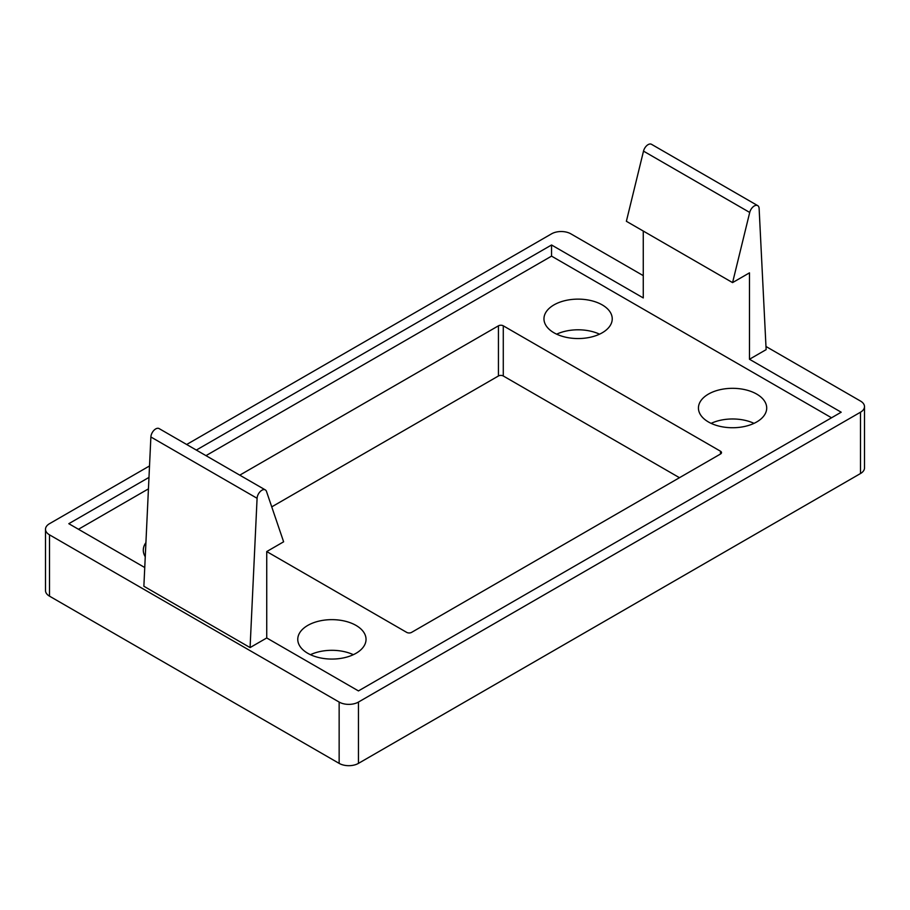 <?xml version="1.0" encoding="UTF-8"?>
<svg xmlns="http://www.w3.org/2000/svg" width="910" height="910" viewBox="0 0 910 910"><rect width="100%" height="100%" fill="white"/><g stroke="black" fill="none" stroke-linecap="round" stroke-linejoin="round"><path stroke-width="1.36" d="M643.506 151.128A6.825 3.947 -60 0 1 648.091 144.644A6.825 3.947 -60 0 1 651.514 144.315L757.712 205.626A6.825 3.947 -60 0 1 759.122 208.447L766.129 349.645L749.476 359.257L749.476 272.852L732.573 282.612L626.376 221.289L643.506 151.128L749.715 212.451A6.825 3.947 -60 0 1 754.299 205.967A6.825 3.947 -60 0 1 757.712 205.626M266.732 637.967L266.732 551.562L283.624 541.803L266.493 491.434A6.825 3.947 120 0 0 265.322 489.91L159.113 428.587A6.825 3.947 120 0 0 155.701 428.928A6.825 3.947 120 0 0 150.878 436.982L143.871 586.256L250.079 647.579L266.732 637.967L358.449 690.917L841.193 412.207L749.476 359.257M265.322 489.91A6.825 3.947 120 0 0 261.909 490.24A6.825 3.947 120 0 0 257.086 498.293L250.079 647.579M602.238 304.907A34.136 19.713 0 0 0 565.03 300.63A34.136 19.713 0 0 0 543.964 318.841A34.136 19.713 0 0 0 553.962 332.776A34.136 19.713 0 0 0 591.159 337.053A34.136 19.713 0 0 0 612.237 318.841A34.136 19.713 0 0 0 602.238 304.907M599.553 334.175A34.136 19.713 0 0 0 556.647 334.175M145.93 542.576A34.136 19.713 0 0 0 143.291 550.175A34.136 19.713 0 0 0 145.259 556.761M356.037 625.42A34.136 19.713 0 0 0 318.841 621.143A34.136 19.713 0 0 0 297.763 639.355A34.136 19.713 0 0 0 307.762 653.289A34.136 19.713 0 0 0 344.97 657.566A34.136 19.713 0 0 0 366.036 639.355A34.136 19.713 0 0 0 356.037 625.42M353.353 654.688A34.136 19.713 0 0 0 310.447 654.688M756.711 394.098A34.136 19.713 0 0 0 719.514 389.821A34.136 19.713 0 0 0 698.436 408.033A34.136 19.713 0 0 0 708.435 421.967A34.136 19.713 0 0 0 745.643 426.233A34.136 19.713 0 0 0 766.709 408.033A34.136 19.713 0 0 0 756.711 394.098M754.026 423.355A34.136 19.713 0 0 0 711.119 423.355M831.535 417.781L551.551 256.131L205.978 455.648M148.444 488.863L78.465 529.267M720.504 451.224A3.412 1.968 180 0 1 721.505 452.623A3.412 1.968 180 0 1 720.504 454.01L720.504 451.224L503.275 325.814L503.275 375.978A3.412 1.968 0 0 0 498.441 375.978L498.441 325.814L239.774 475.156M266.732 551.562L406.724 632.393A3.412 1.968 180 0 0 411.559 632.393L720.504 454.01M498.441 325.814A3.412 1.968 180 0 1 503.275 325.814M149.524 465.943L49.504 523.694A13.65 7.883 0 0 0 45.5 529.267A13.65 7.883 0 0 0 49.504 534.841L339.146 702.065A13.65 7.883 0 0 0 358.449 702.065L860.496 412.207A13.65 7.883 0 0 0 864.5 406.634A13.65 7.883 0 0 0 860.496 401.06L765.97 346.483M643.268 275.639L570.854 233.836A13.65 7.883 0 0 0 551.551 233.836L186.664 444.501M148.99 477.397L68.807 523.694L144.758 567.533M643.268 231.049L643.268 297.934L551.551 244.983L196.321 450.075M49.504 534.841L49.504 596.152L339.146 763.376L339.146 702.065M358.449 702.065L358.449 763.376L860.496 473.53L860.496 412.207M551.551 256.131L551.551 244.983M358.449 763.376A13.65 7.883 180 0 1 339.146 763.376M864.5 406.634L864.5 467.956A13.65 7.883 180 0 1 860.496 473.53M49.504 596.152A13.65 7.883 180 0 1 45.5 590.579L45.5 529.267M732.573 282.612L749.715 212.451M271.737 506.87L498.441 375.978M503.275 375.978L679.474 477.704M257.086 498.293L150.878 436.982"/></g></svg>
